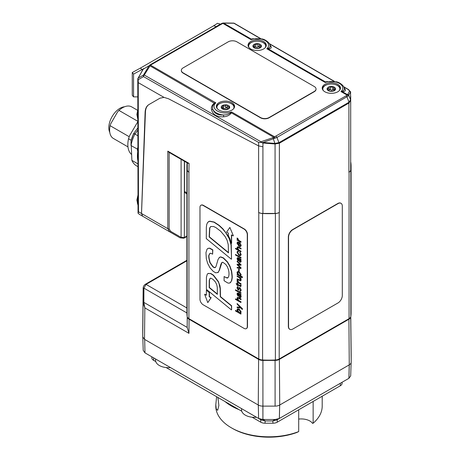 <?xml version="1.0" encoding="UTF-8"?>
<svg xmlns="http://www.w3.org/2000/svg" width="460" height="460" viewBox="0 0 460 460"><rect width="100%" height="100%" fill="white"/><g stroke="black" fill="none" stroke-linecap="round" stroke-linejoin="round"><path stroke-width="0.69" d="M314.255 86.509A6.083 3.513 180 0 1 316.037 88.993A6.083 3.513 180 0 1 314.255 91.471L269.1 117.541A6.083 3.513 180 0 1 260.504 117.541L183.103 72.852A6.083 3.513 180 0 1 181.32 70.368A6.083 3.513 180 0 1 183.103 67.89L228.252 41.82A6.083 3.513 180 0 1 236.854 41.82L314.255 86.509M316.031 89.113A6.083 3.513 180 0 1 316.037 89.24A6.083 3.513 180 0 1 314.255 91.724L269.1 117.789A6.083 3.513 180 0 1 260.504 117.789L183.103 73.1A6.083 3.513 180 0 1 181.32 70.621A6.083 3.513 180 0 1 181.326 70.495M124.528 106.789A15.812 9.131 120 0 0 108.813 127.661A15.812 9.131 120 0 0 109.773 132.342M137.649 110.331L131.64 106.864A18.245 10.534 120 0 0 118.95 110.406L117.536 111.993L110.791 123.682L110.118 125.701A18.245 10.534 120 0 0 113.396 138.46L127.966 146.878M137.862 121.641L129.588 135.677L128.541 138.736A23.109 13.34 120 0 0 131.525 154.411M110.118 125.701L129.214 136.724M137.862 121.325L118.95 110.406M128.541 138.736L131.249 140.3M137.942 163.875L131.882 160.379L131.071 141.082A1.518 0.586 -167.1 0 1 131.077 141.019A1.518 0.586 -167.1 0 1 131.1 140.955M137.546 150.863L137.442 149.132L131.002 145.544L131.037 141.41A1.518 1.311 0.5 0 1 131.037 141.352M134.987 133.912L133.785 133.388A1.518 1.501 115.9 0 0 133.59 133.722L134.809 134.211L137.879 130.013M131.037 141.341A1.518 1.311 0.5 0 1 131.071 141.082A24.771 14.3 -60 0 1 133.59 133.722L131.077 141.019A1.518 1.518 0 0 0 131.037 141.346L131.002 145.487M131.025 145.251A30.406 17.555 -60 0 1 134.809 134.211M137.442 149.132A30.406 17.555 -60 0 1 137.914 147.05M137.891 135.786L134.895 134.055M136.672 165.945A30.406 17.555 -60 0 1 136.614 165.91A30.406 17.555 -60 0 1 131.922 160.477L131.882 160.379M151.817 356.81L151.817 357.84A6.083 3.513 0 0 0 153.594 360.324L153.594 357.84M260.762 419.71L260.762 422.194A6.083 3.513 0 0 0 265.063 423.223L265.063 420.946M260.762 422.194L252.137 417.214M241.77 411.228L166.135 367.563M155.767 361.577L153.594 360.324M272.924 420.946L272.924 423.223A6.083 3.513 0 0 0 277.225 422.194L277.225 419.71M340.314 383.284L340.314 385.767L277.225 422.194M340.314 385.767A6.083 3.513 0 0 0 342.096 383.284L342.096 382.26M272.924 423.223L265.063 423.223M186.898 193.879L185.127 192.855A3.042 1.754 -60 0 1 184.494 191.463L184.494 161.287M169.148 152.404L167.808 151.139L167.808 228.683L169.728 231.846A1.518 0.724 -60 0 0 170.752 231.397L169.148 228.925L169.148 152.427M262.913 213.434A6.083 3.513 180 0 1 258.612 212.405L258.779 212.503A6.083 3.513 0 0 0 262.602 213.52A82.099 47.397 0 0 0 275.385 213.52A6.083 3.513 0 0 0 279.208 212.503L279.375 212.405A6.083 3.513 180 0 1 275.074 213.434L262.913 213.434L262.913 146.774L258.612 145.9L168.538 98.779L164.007 97.37L159.959 98.198L149.201 104.409A18.245 10.534 -120 0 0 145.435 112.119L141.519 213.503L142.646 216.211L180.067 237.82A1.518 0.724 -60 0 0 181.096 237.366L170.752 231.397M183.839 238.234A1.518 0.983 -113 0 0 183.868 238.228L180.078 237.826A1.518 0.724 -60.1 0 0 180.084 237.826A1.518 0.724 -60.1 0 0 181.102 237.371L184.345 237.446L184.345 161.201M186.898 236.52L183.868 238.228A1.518 0.983 -113 0 0 184.345 237.446A4.56 2.633 -60 0 0 184.77 237.233L186.898 236.009M187.117 162.8A82.099 47.397 0 0 0 186.898 166.267A82.099 47.397 0 0 0 187.145 169.953A6.083 3.513 0 0 0 188.91 172.166L189.071 163.415L187.772 163.179L168.883 152.277M189.071 172.258A6.083 3.513 180 0 1 187.289 169.774L187.289 162.903M348.772 102.373A1.518 0.88 60 0 1 348.916 103.074L348.916 172.258A6.083 3.513 180 0 0 350.692 169.774L350.692 100.32A1.518 1.144 180 0 0 350.572 99.866L348.772 102.373L279.231 142.519L275.137 143.422L275.074 143.98L279.375 143.227L348.916 103.074L350.692 100.32L350.692 162.754M350.692 96.094L350.692 100.309L350.692 96.094M343.718 86.911L348.22 89.522A1.518 0.88 -59.9 0 1 348.611 89.585L350.692 92.362A1.518 1.42 180 0 0 349.542 91.005A1.518 1.42 0 0 1 350.692 92.362A1.518 1.15 180 0 0 350.572 91.931A1.518 1.42 -153 0 0 349.542 91.005L347.8 94.438L346.087 95.829L273.746 137.298L231.432 112.867L231.547 111.935L230.782 112.712C228.85 114.212 226.412 114.971 223.468 114.983C217.551 115.345 213.958 113.269 212.687 108.761C212.209 106.772 212.865 104.983 214.665 103.408L215.82 102.85L214.463 103.069C211.893 105.052 210.921 107.312 211.554 109.848C212.968 114.758 216.988 117.076 223.6 116.805C226.987 116.587 229.597 115.27 231.432 112.867A1.518 0.851 -158.9 0 1 230.782 112.712M350.692 100.32L350.692 100.309A1.518 1.15 180 0 0 350.572 99.854L350.572 99.866M142.646 216.211L141.502 213.509L138.483 211.767L138.236 79.683A1.518 1.242 -120.1 0 1 138.161 78.131A1.518 0.851 -150.6 0 0 137.983 78.315A1.518 1.518 0 0 0 137.787 79.062A1.518 0.88 -0 0 0 138.236 79.683L143.543 76.607A1.518 0.874 -60.2 0 1 144.25 75.032L150.495 65.136L222.841 23.374L223.652 23.144L251.189 39.042L251.074 39.669L252.413 38.928L262.125 38.973C265.202 39.376 270.238 42.953 270.055 45.856L269.934 45.327C270.417 46.736 269.755 47.771 267.956 48.426L266.806 48.754L268.157 48.835L325.369 81.868L325.249 82.495L326.589 81.748L336.306 81.799C339.376 82.202 344.413 85.778 344.229 88.682L344.115 88.153C344.592 89.562 343.93 90.597 342.136 91.252L340.981 91.58L342.332 91.661C344.902 91.528 345.874 90.775 345.247 89.395L344.017 87.67M146.084 218.195L180.067 237.82L146.102 218.207M348.916 172.258L349.077 172.166A6.083 3.513 0 0 0 350.842 169.953A82.099 47.397 0 0 0 351.089 166.267A82.099 47.397 0 0 0 350.842 162.576A6.083 3.513 0 0 0 350.692 162.041M186.898 166.267L186.898 312.742A82.099 47.397 0 0 0 187.145 316.434A6.083 3.513 0 0 0 188.91 318.642L258.779 358.978A6.083 3.513 0 0 0 262.602 359.996A82.099 47.397 0 0 0 275.385 359.996A6.083 3.513 0 0 0 279.208 358.978L349.077 318.642A6.083 3.513 0 0 0 350.842 316.434A82.099 47.397 0 0 0 351.089 312.742L351.089 166.267M201.031 205.206A4.56 2.633 60 0 1 201.135 205.143A4.56 2.633 60 0 1 203.418 205.367L244.266 228.953A4.56 2.633 60 0 1 247.492 234.537L247.492 326.399A4.56 2.633 60 0 1 246.548 328.486A4.56 2.633 60 0 1 246.439 328.543M289.714 329.239A6.083 3.513 -60 0 1 289.604 329.182A6.083 3.513 -60 0 1 288.345 326.399L288.345 237.021A6.083 3.513 -60 0 1 292.646 229.574L337.795 203.504A6.083 3.513 -60 0 1 340.837 203.205A6.083 3.513 -60 0 1 340.94 203.268M187.283 316.952L187.174 327.399L188.962 333.356L189.066 319.228L258.606 359.381L258.267 405.013L144.503 339.336L144.843 307.878L143.848 302.387L143.922 288.132L146.044 284.389L186.898 260.803M258.267 405.013A6.572 3.795 0 0 0 262.913 406.128L275.074 406.128A6.572 3.795 0 0 0 279.72 405.013L349.261 364.866A6.572 3.795 0 0 0 351.187 362.181L351.187 355.16A6.572 3.795 0 0 0 351.187 355.137A6.572 3.795 0 0 0 351.187 355.114M187.174 327.278L187.231 316.802M142.726 329.665A6.572 3.795 0 0 0 142.726 329.693L143.163 288.621A1.518 0.5 0.3 0 1 143.922 288.19M143.163 288.552A1.518 0.494 0.9 0 1 143.163 288.546L142.726 329.693A6.572 3.795 0 0 0 142.726 329.716L142.726 336.852L144.503 339.336M143.163 288.621L143.089 302.824L144.843 307.878L188.962 333.356M143.089 302.824A1.518 0.506 -0.1 0 1 143.848 302.387L187.174 327.399M142.726 336.852L143.089 302.766A1.518 0.5 0.3 0 1 143.848 302.341M186.898 260.291L145.285 284.314C143.802 285.418 143.095 286.827 143.163 288.546A1.518 0.494 0.9 0 1 143.922 288.132L186.898 312.944M349.221 364.889L348.916 378.321L350.692 375.906L351.129 362.256M279.72 405.013L279.375 359.381L348.916 319.228L349.261 364.866L348.933 378.31L342.872 381.806M348.916 378.321L279.375 418.468L279.686 405.036M265.403 420.952L262.884 419.497L258.629 418.479L261.148 419.934L265.403 420.952L272.579 420.952L276.839 419.934L279.375 418.468M276.839 419.934L279.358 418.479L275.097 419.497L272.579 420.952M275.074 419.497L262.913 419.497L262.913 360.41L275.074 360.41L275.103 406.128M262.884 406.128L262.913 419.497M258.301 405.036L258.612 418.468L144.998 352.872L143.215 350.405L142.796 337.398L143.215 350.405M155.514 358.944L170.493 367.592A12.92 7.463 0 0 1 155.56 360.364L155.514 358.944M241.511 408.595L256.496 417.249A12.92 7.463 0 0 1 241.558 410.015L241.511 408.595M258.612 418.468L258.325 405.047M151.035 356.362L144.98 352.866L144.67 339.428M239.189 258.733L240.034 261.481L240.419 261.602M203.199 304.796L244.053 328.382A4.56 2.633 -120 0 0 246.33 328.607A4.56 2.633 -120 0 0 247.279 326.519L247.279 234.663A4.56 2.633 -120 0 0 244.053 229.074L203.199 205.493A4.56 2.633 -120 0 0 200.922 205.263A4.56 2.633 -120 0 0 199.973 207.351L199.973 299.213A4.56 2.633 -120 0 0 203.199 304.796M237.826 272.176L237.636 272.78L239.119 275.034L240.344 275.362M210.789 226.492L209.817 227.924L209.386 236.842L228.476 252.574M210.208 278.265L209.472 280.18L209.403 287.5L217.361 294.043M237.831 309.43L237.636 310.034L239.131 312.288L240.338 312.622M239.189 294.066L240.034 296.821L240.419 296.936M237.855 242.615L237.636 243.323L238.907 245.416M237.124 239.677L237.124 240.212L240.862 242.328L240.862 241.81L238.613 240.517L237.452 238.337L237.021 238.09L237.36 239.568M237.021 238.09L237.665 238.217L238.832 240.39L241.074 241.69L240.862 242.328M239.666 242.834L240.563 245.14L240.229 245.979L239.096 245.789L239.096 242.454L237.446 242.115L237.015 243.219L238.993 246.284L240.54 246.543L240.971 245.536L239.884 242.713L241.184 245.416L240.643 246.468M237.555 242.064L239.315 242.334L239.315 245.663L240.327 245.904M237.797 251.85L237.636 252.528L239.2 254.708L240.379 254.989M239.689 252.224L240.563 254.466L240.281 255.064L238.981 254.834L237.423 252.649L237.682 251.89L238.274 251.959L238.274 251.401L237.417 251.327L237.015 252.327L238.993 255.398L240.54 255.651L240.971 254.65L239.907 252.097L241.184 254.524L240.643 255.576M237.532 251.275L238.487 251.281L238.274 251.959M237.124 264.149L237.124 264.759L240.275 267.887L237.124 267.375L237.124 267.944L240.862 268.519L240.862 267.99L237.636 264.782L240.862 265.299L240.862 264.81L237.124 261.044L237.124 261.613L240.241 264.661L237.124 264.149L240.062 264.483M237.124 261.044L241.074 264.684L240.862 265.299M238.021 264.828L241.074 267.869L240.862 268.519M237.124 267.375L240.097 267.708M237.124 275.931L241.074 277.926L240.862 278.582L240.862 278.047L237.124 275.931L237.124 276.448L239.275 277.69L240.563 279.668L240.304 280.347L237.124 278.817L237.124 279.335L240.637 280.911L240.971 280.036L240.298 278.294L240.862 278.582M240.511 278.173L241.184 279.916L240.735 280.836M237.124 278.817L240.402 280.267M236.13 283.601L237.532 285.786L237.532 284.93L240.758 286.557L240.908 285.321L240.517 285.096L240.563 285.568L240.034 285.855L237.532 284.412L237.532 283.435L237.124 283.199L237.124 284.176L236.13 283.601L237.124 283.929M237.124 283.199L237.745 283.308L237.745 284.286L240.246 285.729L240.775 285.441M240.517 285.096L241.12 285.194L240.856 286.471M237.745 285.05L237.532 285.786M235.486 289.8L241.074 292.779L240.862 293.422L240.862 292.905L235.486 289.8L235.486 290.317L240.862 293.422M237.757 293.63L238.286 295.63L238.073 296.297L237.423 294.32L237.636 293.664L238.567 293.957L238.74 296.004L239.815 297.499L240.62 297.603L240.971 296.734L240.31 294.969L240.862 295.257L240.862 294.722L237.366 293.083L237.015 294.072L238.073 296.297M237.481 293.037L238.464 293.135L241.074 294.601L240.862 295.257M240.574 294.906L241.184 296.608L240.718 297.522M237.124 303.565L242.506 308.809L242.293 309.499L242.293 308.93L237.124 303.565L237.124 304.129L240.252 307.378L237.124 307.027L237.124 307.648L240.862 308.016L242.293 309.499M237.124 307.027L240.091 307.211M235.486 310.431L235.486 310.948L240.862 314.094L240.862 313.559L240.275 313.185L240.971 312.081L238.981 309.183L237.412 308.89L237.015 309.822L237.676 311.696L235.486 310.431L237.435 311.311M237.527 308.838L239.194 309.057L241.184 311.955L240.494 313.059M240.275 313.185L240.626 313.018M240.31 313.22L241.074 313.438L240.862 314.094M207.92 273.568L210.806 273.493L213.457 275.155L218.339 281.462L219.897 285.7L220.328 288.472L220.489 296.625L231.61 305.762L231.61 309.764L231.391 305.883L220.277 296.746L220.116 288.592L219.006 283.555L218.126 281.583L213.239 275.281L210.588 273.614L208.391 273.401L207.299 274.074L206.436 277.23L206.379 289.323L231.391 309.885M229.868 227.447L233.364 235.784L229.868 227.447L226.584 232.122L228.344 233.134L228.344 235.652L229.879 238.746L231.391 243.42L231.391 234.893L233.151 235.905M231.61 235.02L231.61 243.294M206.367 290.197L209.415 292.382L209.409 296.642L211.169 297.66L207.788 302.617L210.956 297.787L209.196 296.769L209.202 292.508L206.367 290.197L206.367 295.222L204.614 294.222L207.788 302.617M204.614 294.222L206.367 294.975M207.857 248.446L209.748 248.135L212.83 249.878L212.618 254.161L212.618 249.998L209.536 248.262L208.357 248.262L207.04 249.159L205.965 252.643L206.327 258.733L207.644 263.333L209.909 267.697L213.193 271.337L215.757 272.832L218.109 272.412L219.178 270.451L220.944 264.149L222.042 262.384M209.984 253.31L209.179 254.966C208.656 255.651 208.966 258.181 210.111 262.568L213.072 266.696L214.492 267.559L215.498 267.438M219.673 257.209L218.109 259.336L215.993 266.512L215.194 267.622M219.414 257.399L220.696 256.875L223.399 257.876L227.487 261.895L229.96 266.104L231.61 271.061C232.225 275.247 232.392 277.696 232.11 278.409L231.731 280.531L230.155 282.854M222.151 262.327L221.708 262.666L222.83 262.257L225.768 264.437L227.24 266.564L228.482 269.64C229.178 272.59 229.178 275.074 228.47 277.092L227.177 278.087L224.083 276.54L225.797 277.466L227.832 277.857M221.921 262.545L219.397 270.325L217.821 272.625M208.564 221.605L209.766 221.174L214.187 222.065L219.23 225.394L222.904 228.838L228.016 235.733L230.667 241.862L231.271 244.898L231.535 259.072L231.058 245.019L229.275 238.728L225.601 232.501L222.686 228.959L219.012 225.521L213.969 222.186L209.553 221.294L207.678 222.358L206.707 224.497L206.344 227.292L206.293 238.625L231.317 259.198M237.463 297.471L238.74 297.62L241.074 298.971L241.074 299.489L238.521 297.747L237.348 297.522L237.015 298.396L237.688 300.15L235.486 298.879L235.486 299.397L240.862 302.502L240.862 301.984L238.711 300.742L237.423 298.764L237.682 298.086L238.447 298.218L240.862 299.615M237.797 298.046L237.636 298.638L238.924 300.622L241.074 301.858L240.862 302.502M235.486 298.879L237.406 299.742M237.481 286.77L238.263 286.758L237.636 288.023L238.418 289.415M239.229 287.615L238.021 289.466L237.423 288.15L238.05 286.885L237.36 286.816L237.015 287.862L238.056 290.041L238.648 290.122L239.441 288.276L239.815 288.322L240.563 289.886L239.844 291.22L240.586 291.301L240.971 290.248L239.752 287.73L238.878 287.954M239.091 287.833L239.965 287.603L241.184 290.122L240.683 291.226M240.298 290.697L239.844 290.668L240.396 290.616M239.551 288.242L238.746 290.041M237.124 281.71L237.124 282.239L240.862 284.355L240.862 283.843L238.613 282.543L237.452 280.37L237.021 280.117L237.36 281.595M237.021 280.117L237.665 280.243L238.832 282.417L241.074 283.716L240.862 284.355M237.124 274.154L237.124 274.683L242.293 277.627L242.293 277.11L240.281 275.954L240.971 274.827L238.981 271.929L237.412 271.642L237.015 272.567L237.688 274.442L237.124 274.154L237.452 274.091M237.527 271.59L239.194 271.808L241.184 274.706L240.499 275.81M240.327 275.925L240.626 275.776M240.522 275.845L242.506 276.989L242.293 277.627M238.648 269.071L239.315 269.203L239.096 271.498L239.096 269.33L238.648 269.071L238.648 271.239L239.096 271.498M237.757 258.29L238.286 260.291L238.073 260.964L237.423 258.986L237.636 258.325L238.567 258.623L238.74 260.67L239.815 262.165L240.62 262.263L240.971 261.395L240.31 259.635L240.862 259.923L240.862 259.388L237.366 257.749L237.015 258.738L238.073 260.964M237.481 257.703L238.464 257.795L241.074 259.267L240.862 259.923M240.574 259.566L241.184 261.274L240.718 262.188M235.486 254.466L241.074 257.445L240.862 258.089L240.862 257.571L235.486 254.466L235.486 254.984L240.862 258.089M237.463 246.853L238.74 247.008L241.074 248.354L241.074 248.871L238.521 247.129L237.348 246.905L237.015 247.779L237.688 249.538L235.486 248.268L235.486 248.779L240.862 251.884L240.862 251.367L238.711 250.125L237.423 248.147L237.682 247.468L238.447 247.606L240.862 248.998M237.797 247.428L237.636 248.02L238.924 250.004L241.074 251.246L240.862 251.884M235.486 248.268L237.406 249.124M238.688 242.776L238.688 245.536L237.423 243.449L237.739 242.661L238.688 242.776M240.563 285.568L240.246 285.729M240.034 296.821L238.976 294.193L240.563 296.401L239.815 296.941L240.321 297.028M237.423 310.155L237.716 309.482L238.941 309.718L240.563 311.897L240.241 312.697L238.918 312.415L237.636 310.034M215.493 282.043L216.775 284.786L217.275 287.356L217.361 294.342L209.185 287.627L209.254 280.301L210.099 278.317L210.847 278.162L213.101 279.404L215.493 282.043M217.931 272.567L218.322 272.291M227.723 277.926L227.395 277.966M224.083 276.54L224.083 280.703L227.74 282.975L229.137 283.182L230.65 282.394L231.512 280.652L231.892 278.53C232.179 277.817 232.012 275.367 231.391 271.181L229.747 266.231L227.269 262.022L223.186 258.002L220.478 256.996L219.202 257.525M215.286 267.559L214.279 267.685L212.859 266.823L209.898 262.695C208.754 258.307 208.443 255.771 208.961 255.093L209.875 253.362M209.748 253.535L210.691 253.213L212.618 254.161M228.476 252.873L209.168 236.963L209.605 228.051L210.68 226.55L213.538 226.498L215.878 227.568L220.679 231.242L225.043 236.423L227.09 240.229L228.252 244.657L228.476 252.873M237.665 287.414L238.263 287.316M238.907 275.155L237.423 272.906L237.711 272.222L238.924 272.458L240.563 274.643L240.241 275.436L239.119 275.034M240.034 261.481L238.976 258.859L240.563 261.067L239.815 261.608L240.321 261.688M338.008 302.939L292.859 329.003A6.083 3.513 -60 0 1 289.817 329.303A6.083 3.513 -60 0 1 288.558 326.519L288.558 237.147A6.083 3.513 -60 0 1 292.859 229.695L338.008 203.63A6.083 3.513 -60 0 1 341.05 203.326A6.083 3.513 -60 0 1 342.309 206.114L342.309 295.487A6.083 3.513 -60 0 1 338.008 302.939M313.139 401.459L313.139 423.246L312.564 423.39A12.161 7.021 180 0 0 298.701 419.083M298.701 409.791L298.701 431.578L296.803 432.492A51.693 29.842 0 0 1 232.444 428.433L231.368 427.811A53.21 30.722 180 0 1 215.78 406.094L215.78 404.857M217.913 397.452L218.874 405.484L217.666 410.291L216.303 409.078L215.786 404.857L216.614 396.704M298.701 431.578A53.21 30.722 180 0 1 231.368 427.811M322.201 396.227L322.201 406.094A53.21 30.722 180 0 1 313.139 423.246M225.072 401.591A53.21 30.722 0 0 0 238.947 409.601M266.225 45.856A9.119 5.267 -0 0 0 260.107 41.492M254.23 41.492A9.119 5.267 -0 0 0 250.717 42.751A9.119 5.267 -0 0 0 248.107 45.856M249.13 47.725A8.516 4.916 180 0 1 248.653 46.103A8.516 4.916 180 0 1 252.252 42.09A8.516 4.916 180 0 1 261.079 41.739A8.516 4.916 180 0 1 265.679 46.103L265.679 46.972A8.516 4.916 180 0 1 265.679 47.133M248.659 47.133A8.516 4.916 180 0 1 248.653 46.972L248.653 46.103M234.514 106.99A9.119 5.267 -0 0 0 228.39 102.626M222.519 102.626A9.119 5.267 -0 0 0 219.006 103.885A9.119 5.267 -0 0 0 216.395 106.99M217.419 108.859A8.516 4.916 180 0 1 216.942 107.237A8.516 4.916 180 0 1 219.621 103.655A8.516 4.916 180 0 1 228.833 102.729A8.516 4.916 180 0 1 233.967 107.237L233.967 108.106A8.516 4.916 180 0 1 233.962 108.267M216.947 108.267A8.516 4.916 180 0 1 216.942 108.106L216.942 107.237M340.4 88.682A9.119 5.267 -0 0 0 334.282 84.318M328.405 84.318A9.119 5.267 -0 0 0 324.892 85.577A9.119 5.267 -0 0 0 322.287 88.682M323.305 90.551A8.516 4.916 180 0 1 322.828 88.929A8.516 4.916 180 0 1 322.857 88.561A8.516 4.916 180 0 1 331.66 84.019A8.516 4.916 180 0 1 339.859 88.929L339.859 89.798A8.516 4.916 180 0 1 339.854 89.959M322.834 89.959A8.516 4.916 180 0 1 322.828 89.798L322.828 88.929M324.892 84.335A9.119 5.267 180 0 1 334.834 83.197A9.119 5.267 180 0 1 340.469 88.061A9.119 5.267 180 0 1 331.344 93.328A9.119 5.267 180 0 1 322.224 88.061A9.119 5.267 180 0 1 324.892 84.335M219.006 102.649A9.119 5.267 180 0 1 228.948 101.505A9.119 5.267 180 0 1 234.577 106.369A9.119 5.267 180 0 1 225.452 111.636A9.119 5.267 180 0 1 216.332 106.369A9.119 5.267 180 0 1 219.006 102.649M250.717 41.509A9.119 5.267 180 0 1 260.659 40.371A9.119 5.267 180 0 1 266.288 45.235A9.119 5.267 180 0 1 257.169 50.502A9.119 5.267 180 0 1 248.043 45.235A9.119 5.267 180 0 1 250.717 41.509M137.931 78.695A1.518 0.88 -0 0 0 137.787 79.062L138.04 213.009L139.144 214.187L142.629 216.2L139.144 214.187M159.959 98.198L148.867 104.604C146.55 106.018 145.302 108.583 145.118 112.303L141.502 213.509L167.808 228.683A1.518 0.88 0 0 0 169.148 228.925M138.132 213.405L138.483 211.767M143.813 68.488A1.518 0.759 -126 0 0 143.779 68.511L143.054 69.316A1.518 0.828 29.7 0 1 143.054 69.316A1.518 0.828 29.7 0 1 143.232 69.138L143.779 68.511A1.518 0.759 -126 0 0 143.721 68.557M214.665 103.408L149.839 65.757A1.518 0.742 -148.9 0 0 149.063 65.78L143.474 75.055A1.518 1.242 59.9 0 0 143.543 76.607L258.629 142.422L263.034 142.474L276.926 137.454L348.226 95.99A1.518 1.156 -145.4 0 0 346.978 95.042L340.981 91.58A11.402 6.584 180 0 0 339.405 83.404A11.402 6.584 180 0 0 325.249 82.495L266.806 48.754A11.402 6.584 180 0 0 265.23 40.578A11.402 6.584 180 0 0 251.074 39.669L222.841 23.374A1.518 0.759 66 0 0 222.22 23.224A1.518 0.759 66 0 0 222.18 23.247L149.069 65.768A1.518 0.759 30.8 0 1 149.856 65.734M223.629 23.144A1.518 0.828 -89.7 0 0 223.278 23L221.973 23.351L149.828 65.004A1.518 0.88 60 0 1 150.587 65.079M275.137 143.422L263.034 142.474M261.044 142.318L262.913 143.02L275.063 143.974L272.947 137.649L260.946 141.766L144.25 75.032A1.518 0.742 31.1 0 0 143.474 75.055L138.161 78.131L143.221 69.155A1.518 0.851 -150.6 0 0 143.043 69.339L137.983 78.315M275.994 136.292A1.518 0.88 -120 0 1 276.926 137.454L278.944 142.652A1.518 0.92 71.8 0 1 278.99 143.405M346.087 95.829A1.518 0.88 -120 0 1 347.018 96.985L349.031 102.183A1.518 0.811 48.9 0 1 349.266 102.833M262.97 142.479L262.913 146.774M348.226 95.99L350.572 91.931L350.572 99.854L348.829 95.364A1.518 1.42 -153 0 0 347.8 94.438M348.519 95.697A1.518 1.357 -122.4 0 0 347.559 94.679L342.332 91.661A1.518 0.644 -84.9 0 1 342.136 91.252M275.132 138.19A1.518 0.46 -102.9 0 0 274.637 136.81L231.547 111.935A11.402 6.584 180 0 1 217.39 111.027A11.402 6.584 180 0 1 215.82 102.85L150.495 65.136A1.518 0.983 53.2 0 0 149.644 65.124M274.442 138.466L273.746 137.298L272.947 137.649M260.826 142.261L260.946 141.766M223.244 23A1.518 0.828 -89.7 0 1 223.278 23L223.301 23A1.518 0.851 90.6 0 1 223.301 23L223.301 23A1.518 0.851 90.6 0 1 223.652 23.144L233.933 23.247L260.464 38.634M233.582 23.109A1.518 0.851 90.6 0 1 233.933 23.247A1.518 0.88 -59.9 0 1 234.33 23.31A1.518 1.518 0 0 0 233.582 23.109L223.301 23M223.6 116.805A1.518 0.374 -95 0 0 223.468 114.983A12.92 7.463 -0 0 1 212.687 108.761A1.518 1.018 -11.7 0 1 211.554 109.848M267.956 48.426A1.518 0.644 -84.9 0 0 268.157 48.835C270.727 48.703 271.699 47.949 271.072 46.575L269.836 44.85M270.049 45.81A1.518 1.386 158.7 0 0 271.072 46.575M251.838 39.117A1.518 1.391 48.1 0 1 251.189 39.042L253.466 38.703M344.224 88.63A1.518 1.386 158.7 0 0 345.247 89.395M326.013 81.943A1.518 1.391 48.1 0 1 325.369 81.868L327.647 81.529M148.867 104.604L149.201 104.409L148.867 104.604M143.416 68.828L141.812 69.604L140.53 68.011L213.63 25.806L216.384 26.553L220.242 24.052L217.482 23.31L213.63 25.806M142.301 70.656L142.301 69.471M137.816 96.887L133.544 96.864L133.544 74.106L141.812 69.604M220.242 24.351L220.242 24.052M140.53 68.011L132.261 72.519L133.544 74.106M133.544 96.864L132.261 95.272L132.261 72.519M233.967 107.237A8.516 4.916 180 0 1 233.49 108.859M227.286 105.599L227.286 105.65C227.338 106.576 227.832 106.881 228.769 106.565L229.597 106.674L228.373 109.031L224.227 109.595L221.312 107.801L222.582 106.996L222.536 105.449L223.589 105.662C224.434 106.289 225.136 106.191 225.699 105.374L226.682 104.886A4.255 2.455 180 0 1 229.597 106.674A4.255 2.455 180 0 1 228.373 109.031A4.255 2.455 180 0 1 224.227 109.595A4.255 2.455 180 0 1 221.312 107.801A4.255 2.455 180 0 1 222.536 105.449A4.255 2.455 180 0 1 226.682 104.886L227.286 105.65L227.286 108.215M228.051 109.169A1.489 0.862 180 0 1 227.401 108.75L226.682 107.37L225.239 108.37A1.489 0.862 180 0 1 224.221 108.508L222.536 107.933M227.401 108.75L227.286 105.823M228.327 109.054L228.327 108.514L228.373 109.031M222.381 106.317L222.536 105.449M221.312 107.801L221.76 107.513L221.76 108.249M265.679 46.103A8.516 4.916 180 0 1 265.202 47.725M259.446 44.517L259.428 44.677C259.348 45.603 259.762 45.948 260.676 45.701L261.406 45.879L259.624 48.11L256.415 48.455L254.909 48.058L252.931 46.328L253.506 46.08C254.363 46.236 254.662 45.856 254.409 44.948L254.708 44.097L255.766 44.396L258.951 43.872A4.255 2.455 180 0 1 261.406 45.879A4.255 2.455 180 0 1 259.624 48.11A4.255 2.455 180 0 1 255.386 48.334A4.255 2.455 180 0 1 252.931 46.328A4.255 2.455 180 0 1 254.708 44.097A4.255 2.455 180 0 1 258.951 43.872L259.428 44.677L259.4 47.432M259.693 48.081A1.489 0.862 180 0 1 259.446 47.782L258.951 46.356L257.399 47.236A1.489 0.862 180 0 1 256.358 47.294L254.518 46.701M259.814 48.018L259.814 47.673L259.624 48.11M255.386 48.334L254.938 48.15M254.518 47.575L254.351 44.637M339.859 88.929A8.516 4.916 180 0 1 339.836 89.297A8.516 4.916 180 0 1 339.382 90.551M334.115 87.452L334.058 87.745C333.822 88.653 334.138 89.033 335.001 88.872L335.587 89.113L333.19 91.143L329.998 91.183L328.63 90.643L327.1 88.745L327.813 88.561C328.722 88.797 329.13 88.452 329.032 87.526L329.498 86.716A4.255 2.455 180 0 1 333.741 86.9A4.255 2.455 180 0 1 335.587 89.113A4.255 2.455 180 0 1 333.19 91.143A4.255 2.455 180 0 1 328.946 90.959A4.255 2.455 180 0 1 327.1 88.745A4.255 2.455 180 0 1 329.498 86.716L330.527 87.112L333.741 86.9L333.96 90.419M333.96 89.527L332.103 90.114A1.489 0.862 180 0 1 331.062 90.068L329.498 89.2L329.026 90.632A1.489 0.862 180 0 1 328.82 90.907M329.032 90.01L329.026 90.632M333.621 90.965L333.19 91.143M328.946 90.959L328.728 90.534L328.728 90.856M329.067 90.304L329.015 87.348M137.873 127.84L133.745 133.411L137.873 127.874M184.46 237.929A1.518 0.88 -120 0 0 184.77 237.233M186.898 192.849L184.494 191.463M189.071 163.415L167.808 151.139M181.102 159.333L181.102 237.371M258.612 145.9L258.612 212.405M275.063 143.974L275.074 213.434M279.375 212.405L279.375 143.227A1.518 0.88 60 0 0 279.231 142.519M187.145 169.953L187.145 316.434M188.91 172.166L188.91 318.642M258.779 212.503L258.779 358.978M262.602 213.52L262.602 359.996M275.385 213.52L275.385 359.996M279.208 212.503L279.208 358.978M349.077 172.166L349.077 318.642M350.842 169.953L350.842 316.434M186.898 307.976L146.044 284.389A1.518 0.88 60 0 0 145.285 284.314M350.773 316.739L351.187 355.16L350.773 316.739M351.187 362.181L350.704 316.952M348.789 318.809A0.609 0.351 60 0 1 348.916 319.228A6.089 3.513 0 0 0 350.687 316.992M275.074 360.013L275.074 360.41A6.089 3.513 0 0 0 279.375 359.381A0.609 0.351 60 0 0 279.249 358.955M258.738 358.955A0.609 0.351 120 0 0 258.606 359.381A6.089 3.513 0 0 0 262.913 360.41L262.913 360.013M187.3 316.992A6.089 3.513 0 0 0 189.066 319.228A0.609 0.351 120 0 1 189.198 318.809M151.058 356.373L144.98 352.866L144.687 339.44M279.358 418.479L279.663 405.047M350.692 375.854L351.118 362.739M137.931 81.638L138.236 82.633L164.007 97.37M258.629 142.422L258.629 145.906M143.221 69.155L149.063 65.78M137.937 161.155A30.371 17.532 -60 0 1 137.425 156.066A30.371 17.532 -60 0 1 137.919 150.5M348.22 89.522L349.542 90.982M343.597 86.681L348.611 89.585A1.518 0.88 -59.9 0 1 348.634 89.602M269.405 43.815L334.196 81.391M221.973 23.351A1.518 0.88 60 0 1 222.738 23.425M137.856 118.979A12.92 7.463 -60 0 1 137.845 111.791M138.023 205.022A12.92 7.463 -60 0 1 138.006 196.863M145.118 112.303L145.435 112.119M223.589 105.662L223.589 108.146M225.699 105.374L225.699 107.858M228.769 106.565L228.769 107.824M253.506 46.08L253.506 46.954M255.766 44.396L255.766 46.88M257.922 44.281L257.922 46.765M260.676 45.701L260.676 46.753M335.001 88.872L335.001 89.757M327.813 88.561L327.813 89.596M330.527 87.112L330.527 89.596M332.689 87.204L332.689 89.688M137.948 166.681L136.614 165.91M137.942 161.862L137.914 148.798M334.581 81.449L269.267 43.573M260.866 38.703L234.33 23.31M137.856 119.399L136.873 114.408L137.839 109.773M138.023 205.333L136.873 200.06L138.006 194.977M222.582 106.996L222.582 108.652"/></g></svg>
